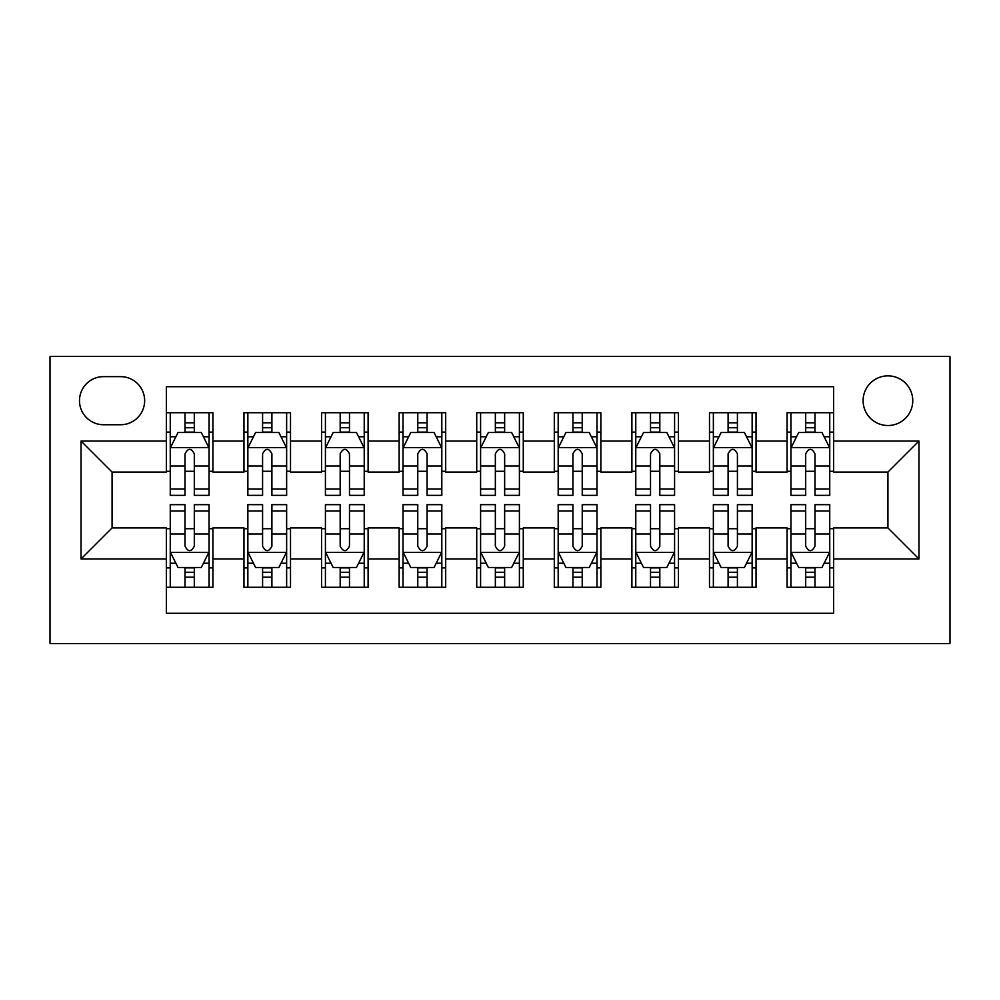 <?xml version="1.0" encoding="UTF-8"?>
<svg xmlns="http://www.w3.org/2000/svg" width="1000" height="1000" viewBox="0 0 1000 1000"><rect width="100%" height="100%" fill="white"/><g stroke="black" fill="none" stroke-linecap="round" stroke-linejoin="round"><path stroke-width="1.5" d="M887.925 375.863A24.825 24.825 0 0 0 863.1 400.688A24.825 24.825 0 0 0 887.925 425.513A24.825 24.825 0 0 0 912.763 400.688A24.825 24.825 0 0 0 887.925 375.863M50 643.538L950 643.538L950 356.463L50 356.463L50 643.538M833.625 412.713L787.075 412.713L787.075 441.037L756.038 441.037L756.038 472.075L787.075 472.075L787.075 441.037M756.038 441.037L756.038 412.713L709.488 412.713L709.488 441.037L678.45 441.037L678.45 472.075L709.488 472.075L709.488 441.037M678.45 441.037L678.45 412.713L631.9 412.713L631.9 441.037L600.862 441.037L600.862 472.075L631.9 472.075L631.9 441.037M600.862 441.037L600.862 412.713L554.312 412.713L554.312 441.037L523.275 441.037L523.275 472.075L554.312 472.075L554.312 441.037M523.275 441.037L523.275 412.713L476.725 412.713L476.725 441.037L445.688 441.037L445.688 472.075L476.725 472.075L476.725 441.037M445.688 441.037L445.688 412.713L399.137 412.713L399.137 441.037L368.1 441.037L368.1 472.075L399.137 472.075L399.137 441.037M368.1 441.037L368.1 412.713L321.55 412.713L321.55 441.037L290.512 441.037L290.512 472.075L321.55 472.075L321.55 441.037M290.512 441.037L290.512 412.713L243.962 412.713L243.962 472.075L212.925 472.075L212.925 412.713L166.375 412.713M166.375 587.288L212.925 587.288L212.925 527.925L243.962 527.925L243.962 587.288L290.512 587.288L290.512 527.925L321.55 527.925L321.55 558.962L290.512 558.962M321.55 558.962L321.55 587.288L368.1 587.288L368.1 527.925L399.137 527.925L399.137 558.962L368.1 558.962M399.137 558.962L399.137 587.288L445.688 587.288L445.688 527.925L476.725 527.925L476.725 558.962L445.688 558.962M476.725 558.962L476.725 587.288L523.275 587.288L523.275 527.925L554.312 527.925L554.312 558.962L523.275 558.962M554.312 558.962L554.312 587.288L600.862 587.288L600.862 527.925L631.9 527.925L631.9 558.962L600.862 558.962M631.9 558.962L631.9 587.288L678.45 587.288L678.45 527.925L709.488 527.925L709.488 558.962L678.45 558.962M709.488 558.962L709.488 587.288L756.038 587.288L756.038 527.925L787.075 527.925L787.075 558.962L756.038 558.962M103.537 424.738L120.6 424.738A24.05 24.05 0 0 0 144.65 400.688A24.05 24.05 0 0 0 120.6 376.637L103.537 376.637A24.05 24.05 0 0 0 79.488 400.688A24.05 24.05 0 0 0 103.537 424.738M833.625 441.037L833.625 386.725L166.375 386.725L166.375 472.075L112.075 472.075L112.075 527.925L166.375 527.925L166.375 613.275L833.625 613.275L833.625 527.925L887.925 527.925L887.925 472.075L833.625 472.075L833.625 441.037L918.962 441.037L918.962 558.962L833.625 558.962M166.375 558.962L81.037 558.962L81.037 441.037L166.375 441.037M787.075 558.962L787.075 587.288L833.625 587.288M166.375 432.113L170.263 432.113M185 432.113L194.312 432.113M209.05 432.113L212.925 432.113M166.375 471.287L170.263 471.287M185 471.287L194.312 471.287M209.05 471.287L212.925 471.287M166.375 528.713L170.263 528.713M185 528.713L194.312 528.713M209.05 528.713L212.925 528.713M166.375 567.888L170.263 567.888M185 567.888L194.312 567.888M209.05 567.888L212.925 567.888M243.962 471.287L247.85 471.287M262.587 471.287L271.9 471.287M286.637 471.287L290.512 471.287M243.962 432.113L247.85 432.113M262.587 432.113L271.9 432.113M286.637 432.113L290.512 432.113M243.962 528.713L247.85 528.713M262.587 528.713L271.9 528.713M286.637 528.713L290.512 528.713M243.962 567.888L247.85 567.888M262.587 567.888L271.9 567.888M286.637 567.888L290.512 567.888M321.55 528.713L325.425 528.713M340.175 528.713L349.487 528.713M364.225 528.713L368.1 528.713M321.55 567.888L325.425 567.888M340.175 567.888L349.487 567.888M364.225 567.888L368.1 567.888M321.55 432.113L325.425 432.113M340.175 432.113L349.487 432.113M364.225 432.113L368.1 432.113M321.55 471.287L325.425 471.287M340.175 471.287L349.487 471.287M364.225 471.287L368.1 471.287M399.137 528.713L403.013 528.713M417.762 528.713L427.075 528.713M441.812 528.713L445.688 528.713M399.137 567.888L403.013 567.888M417.762 567.888L427.075 567.888M441.812 567.888L445.688 567.888M399.137 432.113L403.013 432.113M417.762 432.113L427.075 432.113M441.812 432.113L445.688 432.113M399.137 471.287L403.013 471.287M417.762 471.287L427.075 471.287M441.812 471.287L445.688 471.287M476.725 528.713L480.6 528.713M495.35 528.713L504.65 528.713M519.4 528.713L523.275 528.713M476.725 567.888L480.6 567.888M495.35 567.888L504.65 567.888M519.4 567.888L523.275 567.888M476.725 432.113L480.6 432.113M495.35 432.113L504.65 432.113M519.4 432.113L523.275 432.113M476.725 471.287L480.6 471.287M495.35 471.287L504.65 471.287M519.4 471.287L523.275 471.287M554.312 528.713L558.188 528.713M572.925 528.713L582.238 528.713M596.987 528.713L600.862 528.713M554.312 567.888L558.188 567.888M572.925 567.888L582.238 567.888M596.987 567.888L600.862 567.888M554.312 432.113L558.188 432.113M572.925 432.113L582.238 432.113M596.987 432.113L600.862 432.113M554.312 471.287L558.188 471.287M572.925 471.287L582.238 471.287M596.987 471.287L600.862 471.287M631.9 528.713L635.775 528.713M650.512 528.713L659.825 528.713M674.575 528.713L678.45 528.713M631.9 567.888L635.775 567.888M650.512 567.888L659.825 567.888M674.575 567.888L678.45 567.888M631.9 432.113L635.775 432.113M650.512 432.113L659.825 432.113M674.575 432.113L678.45 432.113M631.9 471.287L635.775 471.287M650.512 471.287L659.825 471.287M674.575 471.287L678.45 471.287M709.488 528.713L713.363 528.713M728.1 528.713L737.412 528.713M752.15 528.713L756.038 528.713M709.488 567.888L713.363 567.888M728.1 567.888L737.412 567.888M752.15 567.888L756.038 567.888M709.488 432.113L713.363 432.113M728.1 432.113L737.412 432.113M752.15 432.113L756.038 432.113M709.488 471.287L713.363 471.287M728.1 471.287L737.412 471.287M752.15 471.287L756.038 471.287M787.075 528.713L790.95 528.713M805.688 528.713L815 528.713M829.737 528.713L833.625 528.713M787.075 567.888L790.95 567.888M805.688 567.888L815 567.888M829.737 567.888L833.625 567.888M787.075 432.113L790.95 432.113M805.688 432.113L815 432.113M829.737 432.113L833.625 432.113M787.075 471.287L790.95 471.287M805.688 471.287L815 471.287M829.737 471.287L833.625 471.287M112.075 472.075L81.037 441.037M112.075 527.925L81.037 558.962M918.962 441.037L887.925 472.075M918.962 558.962L887.925 527.925M194.312 422.8L185 422.8M209.05 489.025L194.312 489.025L194.312 495.35L209.05 495.35L209.05 448.013L201.287 432.5L178.012 432.5L170.263 448.013L170.263 495.35L185 495.35L185 489.025L170.263 489.025M170.263 448.013L170.263 412.713M209.05 448.013L209.05 412.713M185 432.5L185 412.713M194.312 412.713L194.312 432.5M194.312 489.025L194.312 453.837C191.213 447.863 188.113 447.863 185 453.837L185 489.025M185 577.2L194.312 577.2M170.263 510.975L185 510.975L185 504.65L170.263 504.65L170.263 551.987L178.012 567.5L201.287 567.5L209.05 551.987L209.05 504.65L194.312 504.65L194.312 510.975L209.05 510.975M209.05 551.987L209.05 587.288M170.263 551.987L170.263 587.288M194.312 567.5L194.312 587.288M185 587.288L185 567.5M185 510.975L185 546.163C188.1 552.137 191.2 552.137 194.312 546.163L194.312 510.975M271.9 422.8L262.587 422.8M286.637 489.025L271.9 489.025L271.9 495.35L286.637 495.35L286.637 448.013L278.875 432.5L255.6 432.5L247.85 448.013L247.85 495.35L262.587 495.35L262.587 489.025L247.85 489.025M247.85 448.013L247.85 412.713M286.637 448.013L286.637 412.713M262.587 432.5L262.587 412.713M271.9 412.713L271.9 432.5M271.9 489.025L271.9 453.837C268.8 447.863 265.7 447.863 262.587 453.837L262.587 489.025M349.487 422.8L340.175 422.8M364.225 489.025L349.487 489.025L349.487 495.35L364.225 495.35L364.225 448.013L356.463 432.5L333.188 432.5L325.425 448.013L325.425 495.35L340.175 495.35L340.175 489.025L325.425 489.025M325.425 448.013L325.425 412.713M364.225 448.013L364.225 412.713M340.175 432.5L340.175 412.713M349.487 412.713L349.487 432.5M349.487 489.025L349.487 453.837C346.388 447.863 343.275 447.863 340.175 453.837L340.175 489.025M427.075 422.8L417.762 422.8M441.812 489.025L427.075 489.025L427.075 495.35L441.812 495.35L441.812 448.013L434.05 432.5L410.775 432.5L403.013 448.013L403.013 495.35L417.762 495.35L417.762 489.025L403.013 489.025M403.013 448.013L403.013 412.713M441.812 448.013L441.812 412.713M417.762 432.5L417.762 412.713M427.075 412.713L427.075 432.5M427.075 489.025L427.075 453.837C423.975 447.863 420.863 447.863 417.762 453.837L417.762 489.025M504.65 422.8L495.35 422.8M519.4 489.025L504.65 489.025L504.65 495.35L519.4 495.35L519.4 448.013L511.637 432.5L488.363 432.5L480.6 448.013L480.6 495.35L495.35 495.35L495.35 489.025L480.6 489.025M480.6 448.013L480.6 412.713M519.4 448.013L519.4 412.713M495.35 432.5L495.35 412.713M504.65 412.713L504.65 432.5M504.65 489.025L504.65 453.837C501.55 447.863 498.45 447.863 495.35 453.837L495.35 489.025M262.587 577.2L271.9 577.2M247.85 510.975L262.587 510.975L262.587 504.65L247.85 504.65L247.85 551.987L255.6 567.5L278.875 567.5L286.637 551.987L286.637 504.65L271.9 504.65L271.9 510.975L286.637 510.975M286.637 551.987L286.637 587.288M247.85 551.987L247.85 587.288M271.9 567.5L271.9 587.288M262.587 587.288L262.587 567.5M262.587 510.975L262.587 546.163C265.688 552.137 268.788 552.137 271.9 546.163L271.9 510.975M340.175 577.2L349.487 577.2M325.425 510.975L340.175 510.975L340.175 504.65L325.425 504.65L325.425 551.987L333.188 567.5L356.463 567.5L364.225 551.987L364.225 504.65L349.487 504.65L349.487 510.975L364.225 510.975M364.225 551.987L364.225 587.288M325.425 551.987L325.425 587.288M349.487 567.5L349.487 587.288M340.175 587.288L340.175 567.5M340.175 510.975L340.175 546.163C343.275 552.137 346.375 552.137 349.487 546.163L349.487 510.975M417.762 577.2L427.075 577.2M403.013 510.975L417.762 510.975L417.762 504.65L403.013 504.65L403.013 551.987L410.775 567.5L434.05 567.5L441.812 551.987L441.812 504.65L427.075 504.65L427.075 510.975L441.812 510.975M441.812 551.987L441.812 587.288M403.013 551.987L403.013 587.288M427.075 567.5L427.075 587.288M417.762 587.288L417.762 567.5M417.762 510.975L417.762 546.163C420.863 552.137 423.963 552.137 427.075 546.163L427.075 510.975M495.35 577.2L504.65 577.2M480.6 510.975L495.35 510.975L495.35 504.65L480.6 504.65L480.6 551.987L488.363 567.5L511.637 567.5L519.4 551.987L519.4 504.65L504.65 504.65L504.65 510.975L519.4 510.975M519.4 551.987L519.4 587.288M480.6 551.987L480.6 587.288M504.65 567.5L504.65 587.288M495.35 587.288L495.35 567.5M495.35 510.975L495.35 546.163C498.45 552.137 501.55 552.137 504.65 546.163L504.65 510.975M582.238 422.8L572.925 422.8M596.987 489.025L582.238 489.025L582.238 495.35L596.987 495.35L596.987 448.013L589.225 432.5L565.95 432.5L558.188 448.013L558.188 495.35L572.925 495.35L572.925 489.025L558.188 489.025M558.188 448.013L558.188 412.713M596.987 448.013L596.987 412.713M572.925 432.5L572.925 412.713M582.238 412.713L582.238 432.5M582.238 489.025L582.238 453.837C579.138 447.863 576.038 447.863 572.925 453.837L572.925 489.025M572.925 577.2L582.238 577.2M558.188 510.975L572.925 510.975L572.925 504.65L558.188 504.65L558.188 551.987L565.95 567.5L589.225 567.5L596.987 551.987L596.987 504.65L582.238 504.65L582.238 510.975L596.987 510.975M596.987 551.987L596.987 587.288M558.188 551.987L558.188 587.288M582.238 567.5L582.238 587.288M572.925 587.288L572.925 567.5M572.925 510.975L572.925 546.163C576.025 552.137 579.138 552.137 582.238 546.163L582.238 510.975M659.825 422.8L650.512 422.8M674.575 489.025L659.825 489.025L659.825 495.35L674.575 495.35L674.575 448.013L666.812 432.5L643.538 432.5L635.775 448.013L635.775 495.35L650.512 495.35L650.512 489.025L635.775 489.025M635.775 448.013L635.775 412.713M674.575 448.013L674.575 412.713M650.512 432.5L650.512 412.713M659.825 412.713L659.825 432.5M659.825 489.025L659.825 453.837C656.725 447.863 653.625 447.863 650.512 453.837L650.512 489.025M650.512 577.2L659.825 577.2M635.775 510.975L650.512 510.975L650.512 504.65L635.775 504.65L635.775 551.987L643.538 567.5L666.812 567.5L674.575 551.987L674.575 504.65L659.825 504.65L659.825 510.975L674.575 510.975M674.575 551.987L674.575 587.288M635.775 551.987L635.775 587.288M659.825 567.5L659.825 587.288M650.512 587.288L650.512 567.5M650.512 510.975L650.512 546.163C653.612 552.137 656.725 552.137 659.825 546.163L659.825 510.975M737.412 422.8L728.1 422.8M752.15 489.025L737.412 489.025L737.412 495.35L752.15 495.35L752.15 448.013L744.4 432.5L721.125 432.5L713.363 448.013L713.363 495.35L728.1 495.35L728.1 489.025L713.363 489.025M713.363 448.013L713.363 412.713M752.15 448.013L752.15 412.713M728.1 432.5L728.1 412.713M737.412 412.713L737.412 432.5M737.412 489.025L737.412 453.837C734.312 447.863 731.213 447.863 728.1 453.837L728.1 489.025M728.1 577.2L737.412 577.2M713.363 510.975L728.1 510.975L728.1 504.65L713.363 504.65L713.363 551.987L721.125 567.5L744.4 567.5L752.15 551.987L752.15 504.65L737.412 504.65L737.412 510.975L752.15 510.975M752.15 551.987L752.15 587.288M713.363 551.987L713.363 587.288M737.412 567.5L737.412 587.288M728.1 587.288L728.1 567.5M728.1 510.975L728.1 546.163C731.2 552.137 734.3 552.137 737.412 546.163L737.412 510.975M815 422.8L805.688 422.8M829.737 489.025L815 489.025L815 495.35L829.737 495.35L829.737 448.013L821.988 432.5L798.713 432.5L790.95 448.013L790.95 495.35L805.688 495.35L805.688 489.025L790.95 489.025M790.95 448.013L790.95 412.713M829.737 448.013L829.737 412.713M805.688 432.5L805.688 412.713M815 412.713L815 432.5M815 489.025L815 453.837C811.9 447.863 808.8 447.863 805.688 453.837L805.688 489.025M805.688 577.2L815 577.2M790.95 510.975L805.688 510.975L805.688 504.65L790.95 504.65L790.95 551.987L798.713 567.5L821.988 567.5L829.737 551.987L829.737 504.65L815 504.65L815 510.975L829.737 510.975M829.737 551.987L829.737 587.288M790.95 551.987L790.95 587.288M815 567.5L815 587.288M805.688 587.288L805.688 567.5M805.688 510.975L805.688 546.163C808.787 552.137 811.888 552.137 815 546.163L815 510.975M243.962 558.962L212.925 558.962M243.962 441.037L212.925 441.037M208.863 447.625L170.45 447.625M170.263 436.775L175.888 436.775M203.425 436.775L209.05 436.775M185 466L170.263 466M209.05 466L194.312 466M194.312 427.738L185 427.738M170.45 552.375L208.863 552.375M209.05 563.225L203.425 563.225M175.888 563.225L170.263 563.225M194.312 534L209.05 534M170.263 534L185 534M185 572.263L194.312 572.263M286.45 447.625L248.038 447.625M247.85 436.775L253.475 436.775M281.012 436.775L286.637 436.775M262.587 466L247.85 466M286.637 466L271.9 466M271.9 427.738L262.587 427.738M364.025 447.625L325.625 447.625M325.425 436.775L331.05 436.775M358.6 436.775L364.225 436.775M340.175 466L325.425 466M364.225 466L349.487 466M349.487 427.738L340.175 427.738M441.613 447.625L403.212 447.625M403.013 436.775L408.638 436.775M436.188 436.775L441.812 436.775M417.762 466L403.013 466M441.812 466L427.075 466M427.075 427.738L417.762 427.738M519.2 447.625L480.8 447.625M480.6 436.775L486.225 436.775M513.775 436.775L519.4 436.775M495.35 466L480.6 466M519.4 466L504.65 466M504.65 427.738L495.35 427.738M248.038 552.375L286.45 552.375M286.637 563.225L281.012 563.225M253.475 563.225L247.85 563.225M271.9 534L286.637 534M247.85 534L262.587 534M262.587 572.263L271.9 572.263M325.625 552.375L364.025 552.375M364.225 563.225L358.6 563.225M331.05 563.225L325.425 563.225M349.487 534L364.225 534M325.425 534L340.175 534M340.175 572.263L349.487 572.263M403.212 552.375L441.613 552.375M441.812 563.225L436.188 563.225M408.638 563.225L403.013 563.225M427.075 534L441.812 534M403.013 534L417.762 534M417.762 572.263L427.075 572.263M480.8 552.375L519.2 552.375M519.4 563.225L513.775 563.225M486.225 563.225L480.6 563.225M504.65 534L519.4 534M480.6 534L495.35 534M495.35 572.263L504.65 572.263M596.788 447.625L558.387 447.625M558.188 436.775L563.812 436.775M591.362 436.775L596.987 436.775M572.925 466L558.188 466M596.987 466L582.238 466M582.238 427.738L572.925 427.738M558.387 552.375L596.788 552.375M596.987 563.225L591.362 563.225M563.812 563.225L558.188 563.225M582.238 534L596.987 534M558.188 534L572.925 534M572.925 572.263L582.238 572.263M674.375 447.625L635.975 447.625M635.775 436.775L641.4 436.775M668.95 436.775L674.575 436.775M650.512 466L635.775 466M674.575 466L659.825 466M659.825 427.738L650.512 427.738M635.975 552.375L674.375 552.375M674.575 563.225L668.95 563.225M641.4 563.225L635.775 563.225M659.825 534L674.575 534M635.775 534L650.512 534M650.512 572.263L659.825 572.263M751.963 447.625L713.55 447.625M713.363 436.775L718.988 436.775M746.525 436.775L752.15 436.775M728.1 466L713.363 466M752.15 466L737.412 466M737.412 427.738L728.1 427.738M713.55 552.375L751.963 552.375M752.15 563.225L746.525 563.225M718.988 563.225L713.363 563.225M737.412 534L752.15 534M713.363 534L728.1 534M728.1 572.263L737.412 572.263M829.55 447.625L791.137 447.625M790.95 436.775L796.575 436.775M824.112 436.775L829.737 436.775M805.688 466L790.95 466M829.737 466L815 466M815 427.738L805.688 427.738M791.137 552.375L829.55 552.375M829.737 563.225L824.112 563.225M796.575 563.225L790.95 563.225M815 534L829.737 534M790.95 534L805.688 534M805.688 572.263L815 572.263"/></g></svg>
